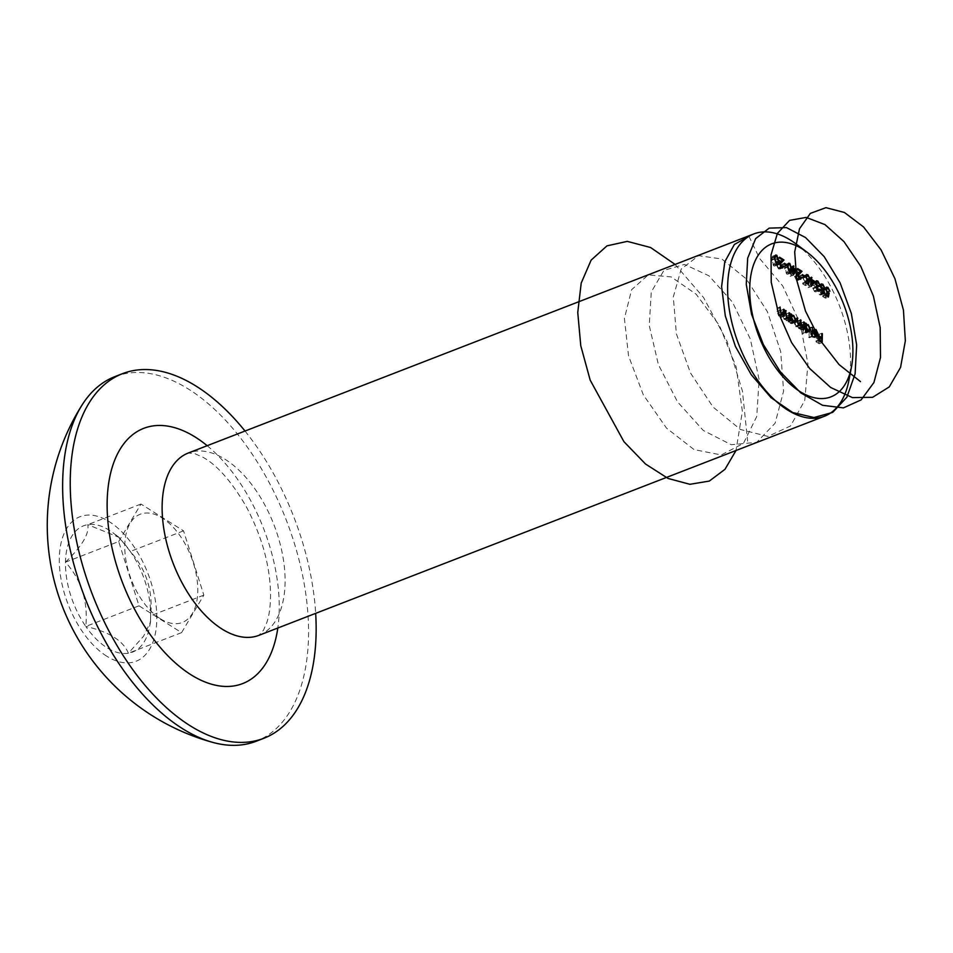 <?xml version="1.0" encoding="UTF-8"?>
<svg xmlns="http://www.w3.org/2000/svg" width="953" height="953" viewBox="0 0 953 953"><rect width="100%" height="100%" fill="white"/><g stroke="black" fill="none" stroke-linecap="round" stroke-linejoin="round"><path stroke-width="0.71" stroke-dasharray="4.76 3.57" d="M118.696 541.542L140.961 504.042L183.536 530.845L203.847 595.125L181.582 632.625L139.007 605.822L118.696 541.542L65.483 562.151C81.386 579.841 88.152 601.272 85.794 626.443A67.734 37.381 -111.2 0 1 65.483 562.151A67.734 37.381 -111.2 0 1 87.747 524.662A67.734 37.381 -111.2 0 1 112.788 532.667A67.734 37.381 -111.2 0 1 130.323 551.453A67.734 37.381 -111.2 0 1 150.634 615.745A67.734 37.381 -111.2 0 1 149.478 627.348A67.734 37.381 -111.2 0 1 128.369 653.234A67.734 37.381 -111.2 0 1 85.794 626.443C109.166 631.815 123.354 640.75 128.369 653.234L143.546 636.282L150.479 622.095L149.478 627.348M203.847 595.125L150.634 615.745L150.479 622.095M65.483 562.151C82.029 546.2 89.451 533.704 87.747 524.662L119.054 537.361L130.323 551.453C146.333 569.501 153.111 590.931 150.634 615.745M106.76 656.2A77.503 42.778 -111.2 0 1 66.507 528.772A77.503 42.778 -111.2 0 1 150.896 581.878A77.503 42.778 -111.2 0 1 106.76 656.2M114.956 376.59A195.52 107.927 -111.2 0 1 286.222 519.921A195.52 107.927 -111.2 0 1 256.226 741.231M245.028 431.042A195.52 107.927 -111.2 0 1 315.669 613.363M795.934 243.861A97.766 53.964 -111.2 0 1 848.873 380.521M160.295 618.711A58.073 32.057 68.8 0 0 193.364 563.032A58.073 32.057 68.8 0 0 130.144 523.245A58.073 32.057 68.8 0 0 160.295 618.711M139.007 605.822L85.794 626.443M181.582 632.625L128.369 653.234M183.536 530.845L130.323 551.453M140.961 504.042L87.747 524.662M819.33 334.789L819.163 343.771L815.994 341.77L816.006 340.852L818.591 342.484L818.639 339.721L816.066 338.089L816.078 337.171L818.663 338.791L818.746 334.42L821.772 333.848M819.163 343.771L822.201 342.592M815.994 341.77L819.032 340.59M816.006 340.852L819.044 339.673M818.591 342.484L820.712 341.65M818.639 339.721L821.689 338.541M816.066 338.089L819.103 336.909M816.078 337.171L819.115 335.992M818.663 338.791L820.783 337.97M818.746 334.42L821.784 333.24M812.992 331.501L811.217 331.787L810.705 331.084L812.945 330.655L815.268 335.527L814.672 337.374L812.79 337.433L810.908 334.932L810.431 332.335L814.684 335.015L812.992 331.501L816.042 330.322M814.815 330.083L811.777 331.263L814.255 330.608M814.481 329.166L810.705 331.084L813.755 329.905M812.945 330.655L813.993 330.238M815.268 335.527L817.65 334.61L814.612 335.778L811.003 333.502L812.778 336.612L814.017 336.766L814.612 335.778M817.245 336.54L814.207 337.707L816.697 336.6M812.79 337.433L815.839 336.254M810.908 334.932L813.945 333.764M810.431 332.335L813.469 331.156M814.684 335.015L816.924 334.146M815.137 335.694L812.778 336.612L815.649 336.135L813.886 336.826M811.003 333.502L813.588 332.502M809.407 328.547L809.228 337.755L808.823 328.177L811.849 327.594M809.228 337.755L812.266 336.576M808.644 337.386L811.682 336.206M808.823 328.177L811.861 326.998M803.057 333.872L802.652 324.294L803.212 325.795L805.178 325.771L807.596 330.739L806.536 332.823L805.035 332.549L803.141 329.952L803.057 333.872L806.107 332.692M802.474 333.502L805.523 332.323M802.652 324.294L805.69 323.115M803.236 324.663L805.678 323.71M806.726 324.294L805.666 324.854M807.596 330.739L809.967 329.821M805.035 332.549L808.073 331.37M803.141 329.952L805.583 328.999M805.142 326.557L803.915 326.355L803.176 327.927L805.035 331.739L806.214 331.954L807.012 330.369L805.142 326.557L808.18 325.378M803.176 327.927L805.619 326.986M805.035 331.739L807.405 330.822M807.012 330.369L810.05 329.19M801.318 323.46L801.199 330.012L800.627 328.511L798.971 328.725L797.482 326.2L795.707 326.676L794.159 322.543L794.23 318.993L795.826 325.938L797.435 323.591L797.482 321.042L798.066 321.411L799.09 327.987L800.687 325.843L800.734 323.091L803.76 322.507M801.199 330.012L804.237 328.833M800.615 329.643L803.653 328.475M802.998 327.832L799.96 329.011L802.497 327.784M798.971 328.725L802.009 327.558M798.757 325.509L795.707 326.676L798.971 325.616M794.23 318.993L797.268 317.814M794.814 319.362L797.256 318.409M798.554 325.366L795.826 325.938L798.197 325.021M797.482 321.042L800.52 319.863M798.066 321.411L800.508 320.458M801.807 327.403L799.09 327.987L801.461 327.07M800.734 323.091L803.772 321.911M788.524 322.043L788.06 315.109L788.619 316.61L790.585 316.587L793.003 321.554L791.943 323.639L790.442 323.365L788.548 320.827L788.524 322.043L791.562 320.863M787.94 321.673L790.978 320.494M788.06 315.109L791.097 313.93M788.643 315.479L791.085 314.526M792.134 315.121L791.073 315.669M793.003 321.554L795.374 320.637M790.442 323.365L793.48 322.185M788.548 320.827L790.99 319.874M790.549 317.373L789.334 317.17L788.584 318.743L790.442 322.555L791.621 322.769L792.419 321.185L790.549 317.373L793.599 316.205M788.584 318.743L791.026 317.802M790.442 322.555L792.801 321.637M792.419 321.185L795.457 320.005M786.725 314.276L786.606 320.827L786.046 319.279L784.212 319.446L782.496 315.002L782.556 311.643L783.128 316.634L784.319 318.695L785.975 317.98L786.142 313.906L789.167 313.323M786.606 320.827L789.644 319.648M786.022 320.458L789.06 319.291M788.548 318.505L785.51 319.684L787.928 318.552M784.212 319.446L787.249 318.266M782.556 311.643L785.594 310.475M783.14 312.012L785.582 311.071M783.128 316.634L785.641 315.657M789.013 316.801L786.678 317.79M786.142 313.906L789.179 312.727M781.222 310.809L781.103 317.373L780.543 315.812L778.708 315.979L776.993 311.536L777.052 308.188L777.624 313.168L778.815 315.24L780.471 314.514L780.638 310.44L783.676 309.856M781.103 317.373L784.14 316.193M780.519 317.004L783.557 315.824M783.044 315.038L780.007 316.217L782.425 315.086M778.708 315.979L781.746 314.8M777.052 308.188L780.09 307.009M777.636 308.546L780.09 307.605M777.624 313.168L780.138 312.191M783.509 313.334L781.174 314.323M780.638 310.44L783.676 309.26M825.393 298.206L822.725 296.526L822.737 295.609L824.953 297.002L825.346 294.858L822.594 290.331L823.535 288.306L824.917 288.592L826.859 292.38L824.869 289.498L823.178 290.736L824.702 293.703L826.144 294.143L825.393 298.206L828.431 297.038M822.725 296.526L825.763 295.359M822.737 295.609L825.786 294.429M824.953 297.002L827.073 296.18M825.346 294.858L828.395 293.679M824.583 294.56L827.621 293.381M822.594 290.331L825.632 289.152M824.917 288.592L825.739 288.282M826.859 292.38L829.896 291.201M826.275 292.011L829.313 290.832M825.667 288.616L823.868 289.319L824.869 289.498L827.907 288.318M823.178 290.736L825.655 289.772M824.702 293.703L826.954 292.821M826.144 294.143L827.823 293.488M817.757 291.284L818.722 289.986L817.507 286.805L818.031 285.257L819.783 285.364L821.927 289.521L820.604 291.165L821.51 293.667L820.795 295.001L819.556 294.775L817.757 291.284L820.795 290.105M821.45 288.878L818.413 290.057L821.2 289.033M817.507 286.805L820.545 285.638M821.403 283.863L818.031 285.257L821.081 284.077M819.783 285.364L820.604 285.042M821.927 289.521L824.25 288.616M824.131 289.891L823.142 290.188M821.51 293.667L822.296 293.369M819.556 294.775L822.606 293.595M822.796 285.102L818.091 287.163L819.651 290.057L821.343 289.128L819.759 286.281L818.687 286.043L820.569 285.304M820.867 289.581L819.651 290.057L820.712 290.272L822.332 289.641M822.689 289.807L818.341 291.678L819.616 293.869L820.926 293.286L819.64 290.987L818.341 291.678L820.843 290.713M821.903 292.988L823.964 292.118M818.091 287.163L820.581 286.198M821.343 289.128L824.393 287.949M819.044 289.033L814.624 290.736L816.59 290.582L814.612 291.654L812.754 288.128L813.552 286.758L812.504 283.708L813.385 281.957L814.815 282.231L816.924 286.245L814.779 283.148L813.088 284.006L815.053 287.163L815.041 288.08L813.338 288.497L814.624 290.736L816.924 289.843M816.59 290.582L817.364 290.272M818.806 290.701L815.768 291.88L814.612 291.654L817.65 290.486M812.754 288.128L815.804 286.948M812.861 285.555L815.899 284.375M812.504 283.708L815.542 282.541M814.815 282.231L815.613 281.921M816.924 286.245L819.973 285.066M816.34 285.876L819.389 284.697M815.863 284.316L818.901 283.136M815.565 282.171L813.683 282.898L814.779 283.148L817.817 281.969M813.088 284.006L815.565 283.041M815.053 287.163L815.804 286.877M815.041 288.08L818.079 286.901M816.769 286.591L813.731 287.77L813.338 288.497L815.839 287.532M811.932 282.755L808.132 287.58L808.251 281.361L807.513 279.968L808.263 280.444L808.299 278.371L808.847 280.813L811.932 282.755L813.54 282.124M808.239 287.651L811.289 286.472M808.132 287.58L811.17 286.4M808.251 281.361L811.289 280.182M807.501 280.897L810.538 279.717M807.513 279.968L810.55 278.788M808.263 280.444L810.538 279.563M808.299 278.371L811.348 277.192M808.883 278.741L811.337 277.788M808.847 280.813L810.967 279.991M810.765 282.946L808.835 281.731L808.752 285.626L810.765 282.946L813.814 281.778M808.835 281.731L811.277 280.778M808.752 285.626L811.206 284.685M805.38 285.614L802.712 283.934L802.724 283.017L804.94 284.411L805.333 282.267L802.581 277.74L803.522 275.715L804.904 276.001L806.846 279.777L804.856 276.894L803.165 278.133L804.689 281.111L806.131 281.552L805.38 285.614L808.418 284.435M802.712 283.934L805.75 282.755M802.724 283.017L805.773 281.838M804.94 284.411L807.06 283.589M805.333 282.267L808.382 281.087M804.57 281.957L807.608 280.778M802.581 277.74L805.619 276.561M804.904 276.001L805.726 275.679M806.846 279.777L809.883 278.598M806.262 279.408L809.3 278.24M805.654 276.025L803.855 276.715L804.856 276.894L807.894 275.727M803.165 278.133L805.642 277.18M804.689 281.111L806.953 280.23M806.131 281.552L807.81 280.897M801.914 277.371L801.89 278.3L799.388 276.715L799.412 275.798L801.914 277.371L804.034 276.549M801.89 278.3L804.928 277.12M799.388 276.715L802.426 275.548M799.412 275.798L802.45 274.619M799.138 278.8L796.47 279.3L798.006 278.181L798.59 278.55L797.673 280.444L796.422 280.206L794.504 276.299L797.554 272.534L794.528 270.628L794.54 269.711L798.959 272.498L795.088 276.596L796.47 279.3L798.745 278.419M798.006 278.181L801.056 277.001M798.59 278.55L800.937 277.645M796.422 280.206L799.46 279.026M794.504 276.299L797.542 275.119M797.554 272.534L800.591 271.355M794.528 270.628L797.566 269.449M794.54 269.711L797.59 268.532M796.374 274.619L797.732 274.095M795.088 276.596L797.566 275.643M793.92 271.414L790.12 276.239L790.24 270.033L789.501 268.639L790.251 269.103L790.287 267.031L790.835 269.473L793.92 271.414L795.529 270.795M790.24 276.322L793.277 275.143M790.12 276.239L793.158 275.06M790.24 270.033L793.277 268.853M789.489 269.556L792.527 268.377M789.501 268.639L792.539 267.459M790.251 269.103L792.527 268.222M790.287 267.031L793.337 265.863M790.871 267.4L793.325 266.459M790.835 269.473L792.956 268.651M792.753 271.617L790.823 270.39L790.74 274.297L792.753 271.617L795.803 270.438M790.823 270.39L793.265 269.449M790.74 274.297L793.194 273.344M786.785 264.6L788.87 270.676C789.013 273.356 788.262 274.464 786.606 274.035L784.45 267.9L785.606 264.398L787.845 264.184M788.87 270.676L791.312 269.735M790.799 273.058L787.762 274.238L786.606 274.035L789.644 272.856M784.45 267.9L787.5 266.721M788.917 272.201L786.606 273.106L788.286 270.318L786.749 265.506L785.332 266.173L785.034 268.269L786.606 273.106L789.227 272.534M789.787 264.326L787.595 265.291M785.034 268.269L787.488 267.316M783.902 266.042L783.878 266.959L781.377 265.387L781.4 264.469L783.902 266.042L786.022 265.22M783.878 266.959L786.916 265.78M781.377 265.387L784.414 264.207M781.4 264.469L784.438 263.29M781.126 267.471L778.458 267.972L780.007 266.852L780.59 267.221L779.661 269.115L778.41 268.877L776.492 264.97L779.542 261.205L776.516 259.299L776.54 258.382L780.96 261.158L777.076 265.268L778.458 267.972L780.733 267.09M780.007 266.852L783.044 265.673M780.59 267.221L782.925 266.304M778.41 268.877L781.448 267.698M776.492 264.97L779.53 263.79M779.542 261.205L782.58 260.026M776.516 259.299L779.554 258.12M776.54 258.382L779.578 257.203M778.363 263.29L779.721 262.754M777.076 265.268L779.554 264.303M773.776 256.417L775.861 262.492C776.004 265.16 775.254 266.28 773.598 265.851L771.442 259.716L772.597 256.214L774.837 256M775.861 262.492L778.303 261.551M777.791 264.863L774.753 266.042L773.598 265.851L776.635 264.672M771.442 259.716L774.491 258.537M775.909 264.017L773.598 264.91L775.277 262.135L773.741 257.322L772.323 257.977L772.025 260.086L773.598 264.91L776.218 264.35M776.79 256.143L774.586 257.107M772.025 260.086L774.479 259.133M748.939 236.332L759.589 258.442L782.758 286.007L800.115 323.353L807.941 363.927L804.761 400.379L790.561 425.967L767.915 436.414L740.481 429.505L713.07 407.074L690.484 372.98L676.38 333.848L673.294 296.943L681.216 269.032L698.644 255.666L721.85 259.013L746.378 279.003L767.415 311.714L780.674 351.502L783.604 391.075L775.111 423.215L756.706 442.335L731.249 444.717L703.254 430.434L677.512 401.844L658.392 364.63L649.255 325.581L651.256 292.011L663.955 270.342L684.504 264.422L708.961 275.798L732.452 302.137L750.333 339.03L759.124 379.604L756.718 416.58L743.459 443.371L721.266 454.95L694.094 449.613L666.516 428.135L643.323 394.864L628.527 355.85L624.418 318.457L631.613 289.712L648.29 274.857L671.21 276.942L696.19 294.239L719.432 325.521L736.169 366.905L742.375 411.351L736.014 450.507M675.081 264.422L703.564 297.527L727.068 341.365L742.447 391.099L747.617 441.144M207.182 445.706A136.863 75.549 -111.2 0 1 277.811 628.027M258.918 635.341A97.766 53.964 68.8 0 0 273.916 524.686A97.766 53.964 68.8 0 0 188.277 453.02L194.495 453.533L202.906 457.249C217.117 465.04 231.531 481.432 246.136 506.412C262.051 536.503 270.199 565.999 270.557 594.922C270.449 606.287 269.234 615.4 266.911 622.261L263.504 630.219L258.918 635.341M794.159 322.543L797.208 321.375M794.742 322.924L797.208 321.971M797.435 323.591L800.472 322.412M798.006 324.747L800.377 323.829M800.687 325.843L803.724 324.675M782.496 315.002L785.534 313.823M783.08 315.098L785.534 314.156M786.094 316.277L789.144 315.098M776.993 311.536L780.03 310.356M777.577 311.643L780.03 310.69M780.59 312.81L783.64 311.631M795.886 273.916L798.924 272.737M788.286 270.318L791.324 269.139M777.874 262.575L780.912 261.396M775.277 262.135L778.327 260.955M119.065 537.361L112.788 532.667M809.573 331.644L806.536 332.823M805.642 325.688L803.915 326.355M807.941 331.287L806.214 331.954M803.117 327.796L800.079 328.976M799.853 325.688L796.815 326.855M794.981 322.459L791.943 323.639M791.05 316.503L789.334 317.17M793.349 322.102L791.621 322.769M787.107 318.171L785.308 318.862M781.603 314.704L779.804 315.407M826.573 287.127L823.535 288.306M823.833 293.822L820.795 295.001M821.855 289.652L818.818 290.832M822.284 293.369L820.497 294.06M817.281 290.2L815.458 290.903M816.423 280.778L813.385 281.957M806.56 274.535L803.522 275.715M800.723 279.265L797.673 280.444M788.643 263.219L785.606 264.398M787.702 264.684L785.927 265.375M782.711 267.936L779.661 269.115M775.647 255.035L772.597 256.214M774.694 256.5L772.919 257.191"/><path stroke-width="1.43" d="M780.733 267.09L783.628 266.042L782.711 267.936L781.448 267.698L779.53 263.79L782.58 260.026L779.554 258.12L779.578 257.203L783.997 259.978L780.114 264.088L781.496 266.792L782.401 266.971L781.126 267.471M789.834 263.421L791.907 269.508C792.062 272.177 791.3 273.285 789.644 272.856L787.5 266.721L788.643 263.219L789.834 263.421L787.845 264.184M790.799 273.058L789.644 272.856M798.745 278.419L801.64 277.371L800.723 279.265L799.46 279.026L797.542 275.119L800.591 271.355L797.566 269.449L797.59 268.532L802.009 271.319L798.126 275.417L799.507 278.133L800.413 278.312L799.138 278.8M807.894 275.727L806.202 276.954L807.727 279.932L809.168 280.373L808.418 284.435L805.75 282.755L805.773 281.838L807.977 283.232L808.382 281.087L805.619 276.561L806.56 274.535L807.941 274.821L809.883 278.598L807.894 275.727L805.654 276.025M817.817 281.969L816.125 282.827L818.079 286.901L816.387 287.329L817.662 289.557L819.628 289.402L817.65 290.486L815.804 286.948L816.59 285.59L815.542 282.541L816.423 280.778L817.853 281.052L819.973 285.066L817.817 281.969L815.565 282.171M816.924 289.843L819.044 289.033M818.806 290.701L817.65 290.486M815.804 286.972L816.769 286.591L815.839 287.532M827.907 288.318L826.215 289.557L827.74 292.523L829.181 292.964L828.431 297.038L825.763 295.359L825.786 294.429L827.99 295.823L828.395 293.679L825.632 289.152L826.573 287.127L827.954 287.413L829.896 291.201L827.907 288.318L825.667 288.616M787.928 318.552L789.084 318.099L787.249 318.266L785.534 313.823L785.594 310.475L786.165 315.455L787.369 317.516L789.013 316.801L789.179 312.727L789.763 313.096L789.644 319.648L789.084 318.099L788.548 318.505M786.678 317.79L789.013 316.801M798.197 325.021L800.472 322.412L800.52 319.863L802.128 326.808L803.724 324.675L803.772 321.911L804.356 322.281L804.237 328.833L803.677 327.332L802.009 327.558L800.532 325.021L798.757 325.509L797.208 321.375L797.268 317.814L797.792 321.745L798.876 324.759L799.746 324.902L798.554 325.366M798.971 325.616L800.532 325.021L798.757 325.509M801.461 327.07L802.986 326.95L801.807 327.403M812.444 327.367L812.266 336.576L812.444 327.367L811.849 327.594M822.368 333.61L822.201 342.592L819.032 340.59L819.044 339.673L821.629 341.305L821.689 338.541L819.103 336.909L819.115 335.992L821.7 337.624L821.772 333.848M799.948 391.54A82.041 45.291 -111.2 0 1 749.844 284.911A82.041 45.291 -111.2 0 1 807.048 252.188A82.041 45.291 -111.2 0 1 851.482 366.881A82.041 45.291 -111.2 0 1 799.948 391.54M813.755 329.905L815.982 329.476L818.305 334.36L817.722 336.206L815.839 336.254L813.945 333.764L813.469 331.156L817.722 333.836L816.042 330.322L814.255 330.608L813.755 329.905L814.481 329.166M814.088 330.369L814.815 330.083L814.255 330.608M805.666 324.854L808.215 324.592L810.634 329.559L809.573 331.644L808.073 331.37L806.178 328.773L806.107 332.692L805.523 332.323L805.69 323.115L806.726 324.294M791.073 315.669L793.635 315.407L796.041 320.375L794.981 322.459L793.48 322.185L791.586 319.648L791.562 320.863L790.978 320.494L791.097 313.93L792.134 315.121M782.425 315.086L783.58 314.645L781.746 314.8L780.03 310.356L780.09 307.009L780.662 312L781.865 314.061L783.509 313.334L783.676 309.26L784.259 309.63L784.14 316.193L783.58 314.645L783.044 315.038M781.174 314.323L783.509 313.334M821.081 284.077L822.82 284.185L824.964 288.342L823.642 289.998L824.548 292.488L823.833 293.822L822.606 293.595L820.795 290.105L821.76 288.807L820.545 285.638L821.403 283.863M824.131 289.891L823.142 290.188M814.97 281.576L811.17 286.4L811.289 280.182L810.55 278.788L811.301 279.265L811.348 277.192L811.885 279.634L814.97 281.576L813.54 282.124M804.951 276.191L804.928 277.12L802.426 275.548L802.45 274.619L804.951 276.191L804.034 276.549M796.958 270.235L793.158 275.06L793.277 268.853L792.539 267.459L793.289 267.924L793.337 265.863L793.873 268.293L796.958 270.235L795.529 270.795M786.94 264.863L786.916 265.78L784.414 264.207L784.438 263.29L786.94 264.863L786.022 265.22M776.826 255.237L778.911 261.313C779.054 263.981 778.291 265.101 776.635 264.672L774.491 258.537L775.647 255.035L776.826 255.237L774.837 256M777.791 264.863L776.635 264.672M315.669 613.363A195.52 107.927 -111.2 0 1 263.826 738.289L256.226 741.231A195.52 107.927 -111.2 0 1 212.841 742.411A195.52 107.927 -111.2 0 1 182.333 728.545A195.52 107.927 -111.2 0 1 76.919 574.802A195.52 107.927 -111.2 0 1 82.149 404.87A195.52 107.927 -111.2 0 1 114.956 376.59L122.556 373.647A195.52 107.927 -111.2 0 1 245.028 431.042M263.826 738.289A195.52 107.927 -111.2 0 1 189.933 725.602A195.52 107.927 -111.2 0 1 75.478 535.765A195.52 107.927 -111.2 0 1 122.556 373.647M851.482 366.881L848.873 380.521A97.766 53.964 -111.2 0 1 824.416 416.258A97.766 53.964 -111.2 0 1 787.464 409.921A97.766 53.964 -111.2 0 1 730.236 314.99A97.766 53.964 -111.2 0 1 753.775 233.938A97.766 53.964 -111.2 0 1 795.934 243.861L807.048 252.188M820.712 341.65L821.629 341.305M820.783 337.97L821.7 337.624M813.993 330.238L815.982 329.476M815.137 335.694L817.055 335.587L818.305 334.36M816.924 334.146L817.722 333.836M817.65 334.598L814.041 332.335L815.816 335.432L817.055 335.587M805.678 323.71L806.274 323.484M805.642 325.592L808.215 324.592M809.967 329.821L810.634 329.559M805.583 328.999L806.178 328.773M805.619 326.986L806.214 326.748L808.084 330.56L809.252 330.774L807.941 331.287M807.405 330.822L810.05 329.19L808.18 325.378L806.965 325.176L806.214 326.748M803.76 322.507L804.356 322.281M797.256 318.409L797.852 318.183M800.508 320.458L801.104 320.232M791.085 314.526L791.681 314.299M791.05 316.408L793.635 315.407M795.374 320.637L796.041 320.375M790.99 319.874L791.586 319.648M791.026 317.802L791.621 317.563L793.492 321.375L794.659 321.59L793.349 322.102M792.801 321.637L795.457 320.005L793.599 316.205L792.372 315.991L791.621 317.563M789.167 313.323L789.763 313.096M785.582 311.071L786.177 310.833M827.073 296.18L827.99 295.823M825.739 288.282L827.954 287.413M826.954 292.821L827.74 292.523M827.823 293.488L829.181 292.964M820.604 285.042L822.82 284.185M824.25 288.616L824.964 288.342M822.296 293.369L824.548 292.488M822.689 289.807L821.379 290.498L822.653 292.702L823.964 292.118L822.689 289.807L820.843 290.713M821.903 292.988L823.964 292.118M820.581 286.198L823.761 289.093L822.332 289.641M820.867 289.581L824.393 287.949L822.796 285.102L820.569 285.304M822.796 285.102L821.129 285.983M817.364 290.272L819.628 289.402M815.613 281.921L817.853 281.052M815.804 286.877L818.091 285.983M810.538 279.563L811.301 279.265M811.337 277.788L811.932 277.561M810.967 279.991L811.885 279.634M813.814 281.778L811.873 280.551L811.801 284.447L813.814 281.778M811.277 280.778L811.873 280.551M811.206 284.685L811.801 284.447M807.06 283.589L807.977 283.232M805.726 275.679L807.941 274.821M806.953 280.23L807.727 279.932M807.81 280.897L809.168 280.373M800.937 277.645L801.64 277.371M799.436 272.308L802.009 271.319M797.732 274.095L799.412 273.44M792.527 268.222L793.289 267.924M793.325 266.459L793.92 266.221M792.956 268.651L793.873 268.293M795.803 270.438L793.861 269.222L793.789 273.118L795.803 270.438M793.265 269.449L793.861 269.222M793.194 273.344L793.789 273.118M791.312 269.735L791.907 269.508M788.917 272.201L790.49 272.046L789.227 272.534M789.644 271.927L791.324 269.139L789.787 264.326L788.369 264.994L788.083 267.09L789.644 271.927M787.488 267.316L788.083 267.09M787.595 265.291L789.787 264.326M782.925 266.304L783.628 266.042M781.424 260.979L783.997 259.978M779.721 262.754L781.4 262.111M778.303 261.551L778.911 261.313M775.909 264.017L777.481 263.862L776.218 264.35M776.635 263.743L778.327 260.955L776.79 256.143L775.361 256.81L775.075 258.906L776.635 263.743M774.479 259.133L775.075 258.906M774.586 257.107L776.79 256.143M860.499 381.617L839.081 364.582L820.092 340.197L805.499 311.083L796.815 280.516L794.695 251.949L799.507 228.768L810.348 213.389L825.929 207.671L844.418 212.471L863.573 226.969L881.096 249.936L894.938 278.705L903.444 310.13L905.35 340.781L900.561 367.417L889.244 386.93L872.591 397.318L852.375 397.592L830.623 387.454L809.597 368.442L791.574 342.544L778.387 312.691L771.239 282.314L771.025 254.892L777.398 233.402L789.584 220.369L806.155 217.415L825 224.61L843.941 241.585L860.738 266.268L873.377 295.99L880.191 327.57L880.501 357.554L873.913 382.546L861.107 399.915L843.417 407.884L822.546 405.287L800.758 392.874L780.328 371.813L763.377 344.569L751.56 314.287L746.259 284.363L747.688 258.12L755.658 238.607L769.178 228.124L786.475 227.612L805.583 237.571L824.202 256.655L840.117 282.874L851.339 313.454L856.652 344.95L855.103 373.898L846.86 397.222L832.708 412.387L813.957 417.533L792.67 412.518L771.025 397.651L751.274 374.732L735.442 346.463L725.304 315.919L721.612 286.579L724.792 261.837L734.358 244.492L748.939 236.332M736.014 450.507L724.971 469.329L709.318 481.074L689.901 484.303L668.089 478.454L645.538 464.028L623.941 441.68L590.181 380.128L580.77 345.725L577.756 312.477L581.211 283.077L591.134 260.121L606.966 245.862L627.277 241.371L650.601 247.518L675.081 264.422M277.811 628.027A136.863 75.549 -111.2 0 1 190.91 674.712A136.863 75.549 -111.2 0 1 107.51 493.833A136.863 75.549 -111.2 0 1 207.182 445.706M753.775 233.938L188.277 453.02A97.766 53.964 68.8 0 0 164.738 534.085A97.766 53.964 68.8 0 0 221.966 629.004A97.766 53.964 68.8 0 0 258.918 635.341L824.416 416.258M800.377 323.829L801.044 323.567M780.03 310.69L780.626 310.464M82.149 404.858A225.182 225.182 0 0 0 212.984 742.447M806.965 325.176L805.642 325.688M792.372 315.991L791.05 316.503M788.345 317.683L787.107 318.171M782.842 314.228L781.603 314.704M821.855 289.652L820.807 290.057M823.535 292.881L822.284 293.369M818.496 289.736L817.281 290.2M788.965 264.195L787.702 264.684M775.956 256.012L774.694 256.5"/></g></svg>
